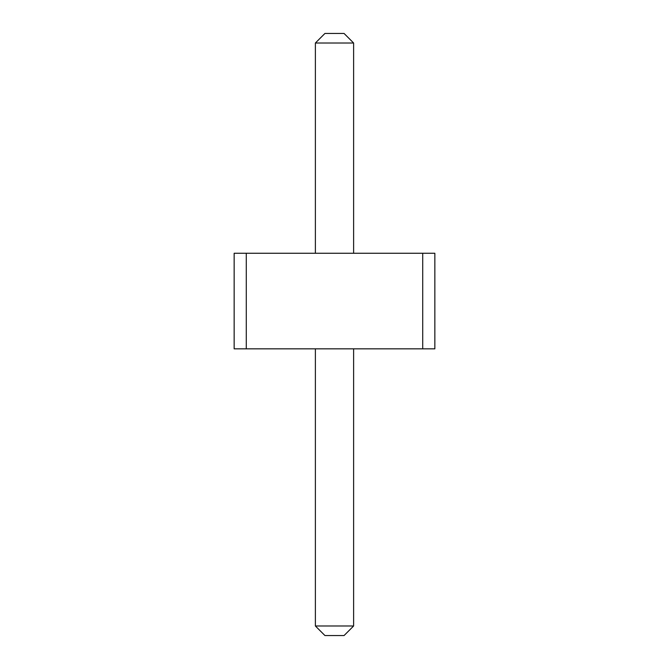 <?xml version="1.0" encoding="UTF-8"?>
<svg xmlns="http://www.w3.org/2000/svg" width="669" height="669" viewBox="0 0 669 669"><rect width="100%" height="100%" fill="white"/><g stroke="black" fill="none" stroke-linecap="round" stroke-linejoin="round"><path stroke-width="0.5" stroke-dasharray="3.35 2.51" d="M422.716 253.267L434.85 253.267L434.85 348.833L422.716 348.833L434.85 348.833L422.716 348.833L434.85 348.833L422.716 348.833L434.85 348.833L422.716 348.833L434.85 348.833L422.716 348.833L434.85 348.833L422.716 348.833L434.85 348.833L422.716 348.833L434.85 348.833L422.716 348.833L434.85 348.833L422.716 348.833L434.85 348.833L422.716 348.833L434.85 348.833L422.716 348.833L434.85 348.833L422.716 348.833L434.85 348.833L422.716 348.833L434.85 348.833L422.716 348.833L434.85 348.833L422.716 348.833L434.85 348.833L422.716 348.833L434.85 348.833L422.716 348.833L434.85 348.833L422.716 348.833L434.85 348.833L422.716 348.833L434.85 348.833L422.716 348.833L434.85 348.833L422.716 348.833L434.85 348.833L422.716 348.833L434.85 348.833L422.716 348.833L434.85 348.833L422.716 348.833L434.85 348.833L434.85 253.267L422.716 253.267L422.716 348.833L434.85 348.833L434.85 253.267L422.716 253.267L434.85 253.267L422.716 253.267L434.85 253.267L422.716 253.267L434.85 253.267L422.716 253.267L434.85 253.267L422.716 253.267L434.85 253.267L422.716 253.267L434.85 253.267L422.716 253.267L434.85 253.267L422.716 253.267L434.85 253.267L422.716 253.267L434.85 253.267L422.716 253.267L434.85 253.267L422.716 253.267L434.85 253.267L422.716 253.267L434.85 253.267L422.716 253.267L434.85 253.267L422.716 253.267L434.85 253.267L422.716 253.267L434.85 253.267L422.716 253.267L434.85 253.267L422.716 253.267L434.85 253.267L422.716 253.267L434.85 253.267L422.716 253.267L434.85 253.267L422.716 253.267L434.85 253.267L422.716 253.267L434.85 253.267L422.716 253.267L434.85 253.267L422.716 253.267L434.85 253.267L434.85 348.833L434.85 253.267L434.85 348.833L434.85 253.267L434.85 348.833L434.85 253.267L434.85 348.833L434.85 253.267L434.85 348.833L434.85 253.267L434.85 348.833L434.85 253.267L434.85 348.833L434.85 253.267L434.85 348.833L434.85 253.267L434.85 348.833L434.85 253.267L434.85 348.833L434.85 253.267L434.85 348.833L434.85 253.267L434.85 348.833L434.85 253.267L434.85 348.833L434.85 253.267L434.85 348.833L434.85 253.267L434.85 348.833L434.85 253.267L434.85 348.833L434.85 253.267L434.85 348.833L434.85 253.267L434.85 348.833L434.85 253.267L434.85 348.833L434.85 253.267L434.85 348.833L434.85 253.267L434.85 348.833L434.85 253.267L434.85 348.833L434.85 253.267L434.85 348.833L434.85 253.267L422.716 253.267L422.716 348.833L234.15 348.833L246.284 348.833L234.15 348.833L246.284 348.833L234.15 348.833L246.284 348.833L234.15 348.833L246.284 348.833L234.15 348.833L246.284 348.833L234.15 348.833L246.284 348.833L234.15 348.833L246.284 348.833L234.15 348.833L246.284 348.833L234.15 348.833L246.284 348.833L234.15 348.833L246.284 348.833L234.15 348.833L246.284 348.833L234.15 348.833L246.284 348.833L234.15 348.833L246.284 348.833L234.15 348.833L246.284 348.833L234.15 348.833L246.284 348.833L234.15 348.833L246.284 348.833L234.15 348.833L246.284 348.833L234.15 348.833L246.284 348.833L234.15 348.833L246.284 348.833L234.15 348.833L246.284 348.833L234.15 348.833L246.284 348.833L234.15 348.833L246.284 348.833L234.15 348.833L246.284 348.833L234.15 348.833L246.284 348.833L234.15 348.833L234.15 253.267L422.716 253.267L422.716 348.833M246.284 253.267L234.15 253.267L246.284 253.267L234.15 253.267L246.284 253.267L234.15 253.267L246.284 253.267L234.15 253.267L246.284 253.267L234.15 253.267L246.284 253.267L234.15 253.267L246.284 253.267L234.15 253.267L246.284 253.267L234.15 253.267L246.284 253.267L234.15 253.267L246.284 253.267L234.15 253.267L246.284 253.267L234.15 253.267L246.284 253.267L234.15 253.267L246.284 253.267L234.15 253.267L246.284 253.267L234.15 253.267L246.284 253.267L234.15 253.267L246.284 253.267L234.15 253.267L246.284 253.267L234.15 253.267L246.284 253.267L234.15 253.267L246.284 253.267L234.15 253.267L246.284 253.267L234.15 253.267L246.284 253.267L234.15 253.267L246.284 253.267L234.15 253.267L246.284 253.267L234.15 253.267L246.284 253.267L234.15 253.267L246.284 253.267L246.284 348.833M353.617 253.267L315.383 253.267L353.617 253.267L315.383 253.267L353.617 253.267L315.383 253.267L353.617 253.267L315.383 253.267L353.617 253.267L315.383 253.267L353.617 253.267L315.383 253.267L353.617 253.267L315.383 253.267L353.617 253.267L315.383 253.267L353.617 253.267L315.383 253.267L353.617 253.267L315.383 253.267L353.617 253.267L315.383 253.267L353.617 253.267L315.383 253.267L353.617 253.267L315.383 253.267L353.617 253.267L315.383 253.267L353.617 253.267L315.383 253.267L353.617 253.267L315.383 253.267L353.617 253.267L315.383 253.267L353.617 253.267L315.383 253.267L353.617 253.267L315.383 253.267L353.617 253.267L315.383 253.267L353.617 253.267L315.383 253.267L353.617 253.267L315.383 253.267L353.617 253.267L315.383 253.267L353.617 253.267L315.383 253.267L353.617 253.267L315.383 253.267L353.617 253.267L353.617 43.008L315.383 43.008L315.383 253.267L315.383 43.008L353.617 43.008L353.617 253.267L353.617 43.008L315.383 43.008L315.383 253.267L315.383 43.008L353.617 43.008L353.617 253.267L353.617 43.008L315.383 43.008L353.617 43.008L353.617 253.267L353.617 43.008L315.383 43.008L315.383 253.267L315.383 43.008L315.383 253.267L315.383 43.008L353.617 43.008L353.617 253.267L353.617 43.008L353.617 253.267L353.617 43.008L315.383 43.008L353.617 43.008L315.383 43.008L315.383 253.267L315.383 43.008L315.383 253.267L315.383 43.008L353.617 43.008L353.617 253.267L353.617 43.008L353.617 253.267L353.617 43.008L315.383 43.008L353.617 43.008L315.383 43.008L315.383 253.267L315.383 43.008L353.617 43.008L353.617 253.267L353.617 43.008L353.617 253.267L353.617 43.008L315.383 43.008L315.383 253.267L315.383 43.008L353.617 43.008L315.383 43.008L315.383 253.267L315.383 43.008L315.383 253.267L315.383 43.008L353.617 43.008L353.617 253.267L353.617 43.008L353.617 253.267L353.617 43.008L315.383 43.008L353.617 43.008L315.383 43.008L315.383 253.267L315.383 43.008L315.383 253.267L315.383 43.008L353.617 43.008L353.617 253.267L353.617 43.008L315.383 43.008L315.383 253.267L315.383 43.008L353.617 43.008L353.617 253.267L353.617 43.008L353.617 253.267L353.617 43.008L315.383 43.008L353.617 43.008L315.383 43.008L315.383 253.267L315.383 43.008L315.383 253.267L315.383 43.008L353.617 43.008L353.617 253.267L353.617 43.008L315.383 43.008L315.383 253.267L315.383 43.008L353.617 43.008L353.617 253.267L353.617 43.008L315.383 43.008L315.383 253.267L315.383 43.008L353.617 43.008L353.617 253.267L353.617 43.008L315.383 43.008L315.383 253.267L315.383 43.008L353.617 43.008L353.617 253.267L353.617 43.008L315.383 43.008L353.617 43.008L353.617 253.267L353.617 43.008L315.383 43.008L315.383 253.267L315.383 43.008L353.617 43.008L353.617 253.267L353.617 43.008L315.383 43.008L315.383 253.267L315.383 43.008L315.383 253.267L315.383 43.008L353.617 43.008L353.617 253.267L353.617 43.008L353.617 253.267L353.617 43.008L315.383 43.008L353.617 43.008L315.383 43.008L315.383 253.267L315.383 43.008L353.617 43.008L353.617 253.267L353.617 43.008L353.617 253.267L353.617 43.008L315.383 43.008L315.383 253.267L315.383 43.008L353.617 43.008L344.058 33.45L324.942 33.45L344.058 33.45L324.942 33.45L344.058 33.45L324.942 33.45L344.058 33.45L324.942 33.45L344.058 33.45L324.942 33.45L344.058 33.45L324.942 33.45L344.058 33.45L324.942 33.45L344.058 33.45L324.942 33.45L344.058 33.45L324.942 33.45L344.058 33.45L324.942 33.45L344.058 33.45L324.942 33.45L344.058 33.45L324.942 33.45L344.058 33.45L324.942 33.45L344.058 33.45L324.942 33.45L344.058 33.45L324.942 33.45L344.058 33.45L324.942 33.45L344.058 33.45L324.942 33.45L344.058 33.45L324.942 33.45L344.058 33.45L324.942 33.45L344.058 33.45L324.942 33.45L344.058 33.45L324.942 33.45L344.058 33.45L324.942 33.45L344.058 33.45L324.942 33.45L344.058 33.45L324.942 33.45L344.058 33.45L353.617 43.008L344.058 33.45L353.617 43.008L344.058 33.45L353.617 43.008L344.058 33.45L353.617 43.008L344.058 33.45L353.617 43.008L344.058 33.45L353.617 43.008L344.058 33.45L353.617 43.008L344.058 33.45L353.617 43.008L344.058 33.45L353.617 43.008L344.058 33.45L353.617 43.008L344.058 33.45L353.617 43.008L344.058 33.45L353.617 43.008L344.058 33.45L353.617 43.008L344.058 33.45L353.617 43.008L344.058 33.45L353.617 43.008L344.058 33.45L353.617 43.008L344.058 33.45L353.617 43.008L344.058 33.45L353.617 43.008L344.058 33.45L353.617 43.008L344.058 33.45L353.617 43.008L344.058 33.45L353.617 43.008L344.058 33.45L353.617 43.008L344.058 33.45L353.617 43.008L344.058 33.45L353.617 43.008L344.058 33.45L324.942 33.45L315.383 43.008L315.383 253.267L315.383 43.008L353.617 43.008M353.617 348.833L315.383 348.833L353.617 348.833L315.383 348.833L353.617 348.833L315.383 348.833L353.617 348.833L315.383 348.833L353.617 348.833L315.383 348.833L353.617 348.833L315.383 348.833L353.617 348.833L315.383 348.833L353.617 348.833L315.383 348.833L353.617 348.833L315.383 348.833L353.617 348.833L315.383 348.833L353.617 348.833L315.383 348.833L353.617 348.833L315.383 348.833L353.617 348.833L315.383 348.833L353.617 348.833L315.383 348.833L353.617 348.833L315.383 348.833L353.617 348.833L315.383 348.833L353.617 348.833L315.383 348.833L353.617 348.833L315.383 348.833L353.617 348.833L315.383 348.833L353.617 348.833L315.383 348.833L353.617 348.833L315.383 348.833L353.617 348.833L315.383 348.833L353.617 348.833L315.383 348.833L353.617 348.833L315.383 348.833L353.617 348.833L315.383 348.833L353.617 348.833L353.617 625.992L315.383 625.992L353.617 625.992L315.383 625.992L353.617 625.992L315.383 625.992L353.617 625.992L315.383 625.992L353.617 625.992L315.383 625.992L353.617 625.992L315.383 625.992L353.617 625.992L315.383 625.992L353.617 625.992L315.383 625.992L353.617 625.992L315.383 625.992L353.617 625.992L315.383 625.992L353.617 625.992L315.383 625.992L353.617 625.992L315.383 625.992L353.617 625.992L315.383 625.992L353.617 625.992L315.383 625.992L353.617 625.992L315.383 625.992L353.617 625.992L315.383 625.992L353.617 625.992L315.383 625.992L353.617 625.992L315.383 625.992L353.617 625.992L315.383 625.992L353.617 625.992L315.383 625.992L353.617 625.992L315.383 625.992L353.617 625.992L315.383 625.992L353.617 625.992L315.383 625.992L353.617 625.992L315.383 625.992L353.617 625.992L344.058 635.55L353.617 625.992L344.058 635.55L324.942 635.55L315.383 625.992L353.617 625.992L344.058 635.55L353.617 625.992L344.058 635.55L324.942 635.55L344.058 635.55L324.942 635.55L315.383 625.992L324.942 635.55L344.058 635.55L353.617 625.992L344.058 635.55L353.617 625.992L344.058 635.55L324.942 635.55L315.383 625.992L324.942 635.55L344.058 635.55L353.617 625.992L344.058 635.55L324.942 635.55L315.383 625.992L324.942 635.55L344.058 635.55L353.617 625.992L344.058 635.55L324.942 635.55L315.383 625.992L324.942 635.55L344.058 635.55L353.617 625.992L344.058 635.55L324.942 635.55L315.383 625.992L324.942 635.55L344.058 635.55L324.942 635.55L315.383 625.992L324.942 635.55L344.058 635.55L353.617 625.992L344.058 635.55L353.617 625.992L344.058 635.55L324.942 635.55L315.383 625.992L324.942 635.55L344.058 635.55L353.617 625.992L344.058 635.55L324.942 635.55L315.383 625.992L324.942 635.55L344.058 635.55L353.617 625.992L344.058 635.55L324.942 635.55L315.383 625.992L324.942 635.55L344.058 635.55L353.617 625.992L344.058 635.55L324.942 635.55L315.383 625.992L324.942 635.55L344.058 635.55L353.617 625.992L344.058 635.55L324.942 635.55L315.383 625.992L324.942 635.55L344.058 635.55L353.617 625.992L344.058 635.55L324.942 635.55L315.383 625.992L324.942 635.55L344.058 635.55L353.617 625.992L344.058 635.55L324.942 635.55L315.383 625.992L324.942 635.55L344.058 635.55L353.617 625.992L344.058 635.55L324.942 635.55L315.383 625.992L324.942 635.55L344.058 635.55L353.617 625.992L344.058 635.55L324.942 635.55L315.383 625.992L324.942 635.55L344.058 635.55L353.617 625.992L344.058 635.55L324.942 635.55L315.383 625.992L324.942 635.55L344.058 635.55L324.942 635.55L315.383 625.992L324.942 635.55L344.058 635.55L353.617 625.992L344.058 635.55L353.617 625.992L344.058 635.55L353.617 625.992L344.058 635.55L324.942 635.55L315.383 625.992L324.942 635.55L344.058 635.55L353.617 625.992L344.058 635.55L324.942 635.55L315.383 625.992L324.942 635.55L344.058 635.55L324.942 635.55L315.383 625.992L324.942 635.55L344.058 635.55L353.617 625.992L353.617 348.833L353.617 625.992L353.617 348.833L353.617 625.992L353.617 348.833L353.617 625.992L353.617 348.833L353.617 625.992L353.617 348.833L353.617 625.992L353.617 348.833L353.617 625.992L353.617 348.833L353.617 625.992L353.617 348.833L353.617 625.992L353.617 348.833L353.617 625.992L353.617 348.833L353.617 625.992L353.617 348.833L353.617 625.992L353.617 348.833L353.617 625.992L353.617 348.833L353.617 625.992L353.617 348.833L353.617 625.992L353.617 348.833L353.617 625.992L353.617 348.833L353.617 625.992L353.617 348.833L353.617 625.992L353.617 348.833L353.617 625.992L353.617 348.833L353.617 625.992L353.617 348.833L353.617 625.992L353.617 348.833L353.617 625.992L353.617 348.833L353.617 625.992L353.617 348.833L353.617 625.992L353.617 348.833L353.617 625.992L344.058 635.55L324.942 635.55L315.383 625.992L324.942 635.55L344.058 635.55L324.942 635.55L315.383 625.992L324.942 635.55L344.058 635.55L353.617 625.992M234.15 253.267L234.15 348.833L234.15 253.267M315.383 43.008L324.942 33.45L315.383 43.008L324.942 33.45L315.383 43.008L324.942 33.45L315.383 43.008L324.942 33.45L315.383 43.008L324.942 33.45L315.383 43.008L324.942 33.45L315.383 43.008L324.942 33.45L315.383 43.008L324.942 33.45L315.383 43.008L324.942 33.45L315.383 43.008L324.942 33.45L315.383 43.008L324.942 33.45L315.383 43.008L324.942 33.45L315.383 43.008L324.942 33.45L315.383 43.008L324.942 33.45L315.383 43.008L324.942 33.45L315.383 43.008L324.942 33.45L315.383 43.008L324.942 33.45L315.383 43.008L324.942 33.45L315.383 43.008L324.942 33.45L315.383 43.008L324.942 33.45L315.383 43.008L324.942 33.45L315.383 43.008L324.942 33.45L315.383 43.008L324.942 33.45L315.383 43.008L324.942 33.45L315.383 43.008L315.383 253.267M315.383 348.833L315.383 625.992L324.942 635.55L315.383 625.992L324.942 635.55L344.058 635.55L324.942 635.55L315.383 625.992L315.383 348.833L315.383 625.992"/><path stroke-width="1" d="M246.284 348.833L234.15 348.833L234.15 253.267L246.284 253.267L246.284 348.833L434.85 348.833L434.85 253.267L246.284 253.267M422.716 253.267L422.716 348.833M353.617 253.267L353.617 43.008L315.383 43.008L315.383 253.267M353.617 348.833L353.617 625.992L315.383 625.992L324.942 635.55L344.058 635.55L353.617 625.992M315.383 348.833L315.383 625.992M315.383 43.008L324.942 33.45L344.058 33.45L353.617 43.008"/></g></svg>

